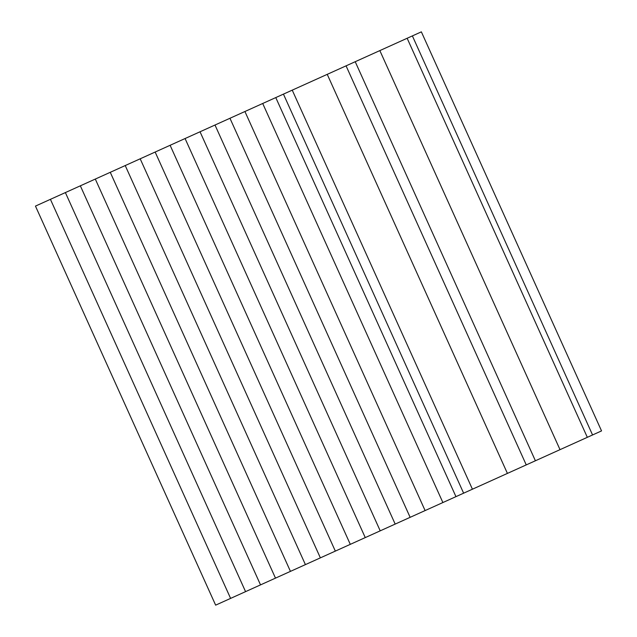 <?xml version="1.0" encoding="UTF-8"?>
<svg xmlns="http://www.w3.org/2000/svg" width="637" height="637" viewBox="0 0 637 637"><rect width="100%" height="100%" fill="white"/><g stroke="black" fill="none" stroke-linecap="round" stroke-linejoin="round"><path stroke-width="0.96" d="M50.419 199.333L35.457 206.093L215.64 605.15L601.543 430.907L421.36 31.85L80.342 185.821L50.419 199.333L230.602 598.398M262.707 103.489L442.882 502.545M275.773 97.58L455.957 496.645M283.441 94.125L463.625 493.181M292.24 90.151L472.423 489.208M327.235 74.346L507.418 473.41M346.066 65.85L526.25 464.906M355.215 61.717L535.399 460.774M379.843 50.594L560.019 449.658M412.378 35.903L592.561 434.96M65.38 192.581L245.563 591.638M80.342 185.821L260.525 584.885M95.303 179.069L275.487 578.125M110.265 172.316L290.448 571.373M125.226 165.556L305.41 564.621M140.188 158.804L320.371 557.861M155.149 152.044L335.333 551.109M170.111 145.292L350.294 544.348M185.072 138.54L365.256 537.596M200.034 131.779L380.217 530.844M214.995 125.027L395.179 524.084M229.957 118.267L410.14 517.332M244.919 111.515L425.102 510.571M407.147 38.268L587.322 437.324"/></g></svg>
